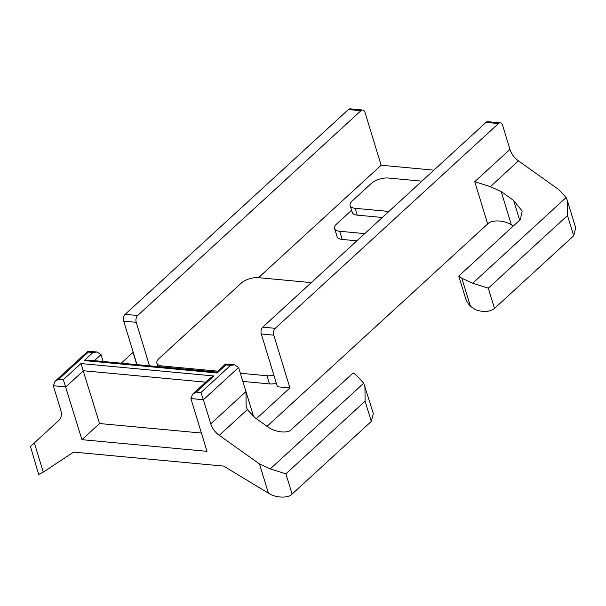 <?xml version="1.0" encoding="UTF-8"?>
<svg xmlns="http://www.w3.org/2000/svg" width="606" height="606" viewBox="0 0 606 606"><rect width="100%" height="100%" fill="white"/><g stroke="black" fill="none" stroke-linecap="round" stroke-linejoin="round"><path stroke-width="0.91" d="M474.756 181.702L490.383 186.64L501.2 191.594L511.381 224.887C504.397 220.069 491.36 219.546 487.671 223.947L474.756 181.702L509.957 149.417L502.579 125.29A4.992 3.045 95.3 0 0 500.276 122.859A4.992 3.045 95.3 0 0 498.503 123.548L275.253 328.338A4.992 3.045 95.3 0 0 273.783 335.156L261.277 333.989L277.419 386.772L289.926 387.938L273.783 335.156M289.926 387.938L256.368 418.723M487.671 223.947L267.049 426.321M137.001 364.645L123.707 321.15A4.992 3.045 -84.7 0 1 125.169 314.332L137.676 315.499L360.926 110.709L348.42 109.542L125.169 314.332M348.42 109.542A4.992 3.045 -84.7 0 1 350.192 108.853L362.699 110.019A4.992 3.045 95.3 0 0 360.926 110.709M270.276 468.885L363.714 383.181L356.26 375.137L353.154 372.925L291.554 429.427C287.895 433.919 274.518 432.283 267.231 426.45L254.808 417.61L247.354 409.573L219.274 435.328L259.459 463.923L270.276 468.885L285.903 473.824L292.1 494.079C288.411 498.473 275.374 497.958 268.39 493.14L223.682 466.105L73.599 452.099L43.276 472.127L38.678 474.445L30.444 446.501L58.896 420.359A15.847 10.416 47.5 0 0 60.683 409.853L53.305 385.727L55.017 381.371L58.706 379.273L63.335 379.704L81.954 439.676L99.551 423.533L80.939 363.562L213.88 375.97L196.283 392.112L200.912 392.544L230.568 365.342L225.94 364.91L217.137 372.985L216.713 372.084L88.165 360.093L84.196 360.578L92.991 352.503L96.968 352.018L101.013 354.608L103.118 361.487M501.2 191.594L513.623 200.435L522.19 211.123L520.349 219.561L458.75 276.063L465.408 297.834A15.847 10.416 -132.5 0 0 470.4 306.219L461.855 278.275L458.75 276.063M511.381 224.887L513.29 226.038M137.676 315.499A4.992 3.045 95.3 0 0 136.214 322.316L149.508 365.812M311.317 282.608L258.224 277.654A12.681 5.613 -17 0 0 241.18 283.184L159.007 358.563A12.681 5.613 -17 0 0 156.886 363.199A12.681 5.613 -17 0 0 161.969 365.956L162.294 367.009M362.699 110.019A4.992 3.045 95.3 0 1 365.009 112.451L381.144 165.233L258.55 277.684M253.664 416.761L238.59 367.448L234.537 364.857L230.568 365.342M238.59 367.448L203.389 399.733L210.767 423.859L245.96 391.574L246.142 406.611L247.354 409.573M276.359 383.318A12.681 5.613 163 0 1 269.519 383.909L242.862 381.424M421.912 181.164L388.241 178.028A12.681 5.613 -17 0 0 371.19 183.55L352.253 200.927A12.681 5.613 -17 0 0 350.132 205.563A12.681 5.613 -17 0 0 355.214 208.312L388.885 211.456M433.911 170.157L381.144 165.233M351.571 210.282L336.739 223.894A12.681 5.613 -17 0 0 334.618 228.538A12.681 5.613 -17 0 0 339.701 231.287L342.193 239.438L356.889 240.809M342.193 239.438A12.681 5.613 163 0 1 337.11 236.688L334.618 228.538M339.701 231.287L364.729 233.621M355.214 208.312L357.305 215.145L382.325 217.478M357.305 215.145A12.681 5.613 163 0 1 352.215 212.388L350.132 205.563M269.519 383.909L267.026 375.758L240.37 373.266M217.721 371.152L161.969 365.956M267.026 375.758A12.681 5.613 -17 0 0 273.867 375.167M261.277 333.989A4.992 3.045 -84.7 0 1 262.739 327.172L275.253 328.338M498.503 123.548L485.997 122.382L262.739 327.172M485.997 122.382A4.992 3.045 -84.7 0 1 487.769 121.692L500.276 122.859M99.551 423.533L201.419 433.04M509.957 149.417A15.847 10.416 -132.5 0 0 518.471 160.885L558.656 189.481L566.11 197.526L567.322 200.48L567.496 215.516L488.3 288.168L472.672 283.229L566.11 197.526M461.855 278.275L472.672 283.229M567.322 200.48L575.7 227.879L573.693 235.772L494.496 308.424C489.951 311.954 483.679 312.416 475.665 309.817L470.4 306.219M81.954 439.676L207.017 451.349L190.882 398.566L192.587 394.211L196.283 392.112M219.274 435.328A15.847 10.416 47.5 0 1 210.767 423.859M363.714 383.181L373.304 413.534L371.296 421.428L365.107 401.172L285.903 473.824M292.1 494.079L371.296 421.428M364.926 386.136L365.107 401.172M136.782 364.63L133.04 352.381L121.268 363.176M234.537 364.857L225.508 364.017L225.94 364.91M190.882 398.566L203.389 399.733L200.912 392.544M92.991 352.503L88.362 352.071L87.931 351.177L55.017 381.371M192.587 394.211L210.191 378.068L213.88 375.97M519.66 220.19L513.623 200.435M63.335 379.704L80.939 363.562M217.137 372.985L84.196 360.578M88.362 352.071L58.706 379.273M101.013 354.608L94.4 360.668M205.714 382.166L83.416 370.751L65.812 386.893L53.305 385.727M136.214 322.316L123.707 321.15M518.471 160.885L490.383 186.64M488.3 288.168L494.496 308.424M573.693 235.772L567.496 215.516M34.345 442.918L43.276 472.127M268.39 493.14L259.459 463.923M157.924 366.6L156.886 363.199M225.5 364.017L216.706 372.084M96.968 352.018L87.938 351.177"/></g></svg>
